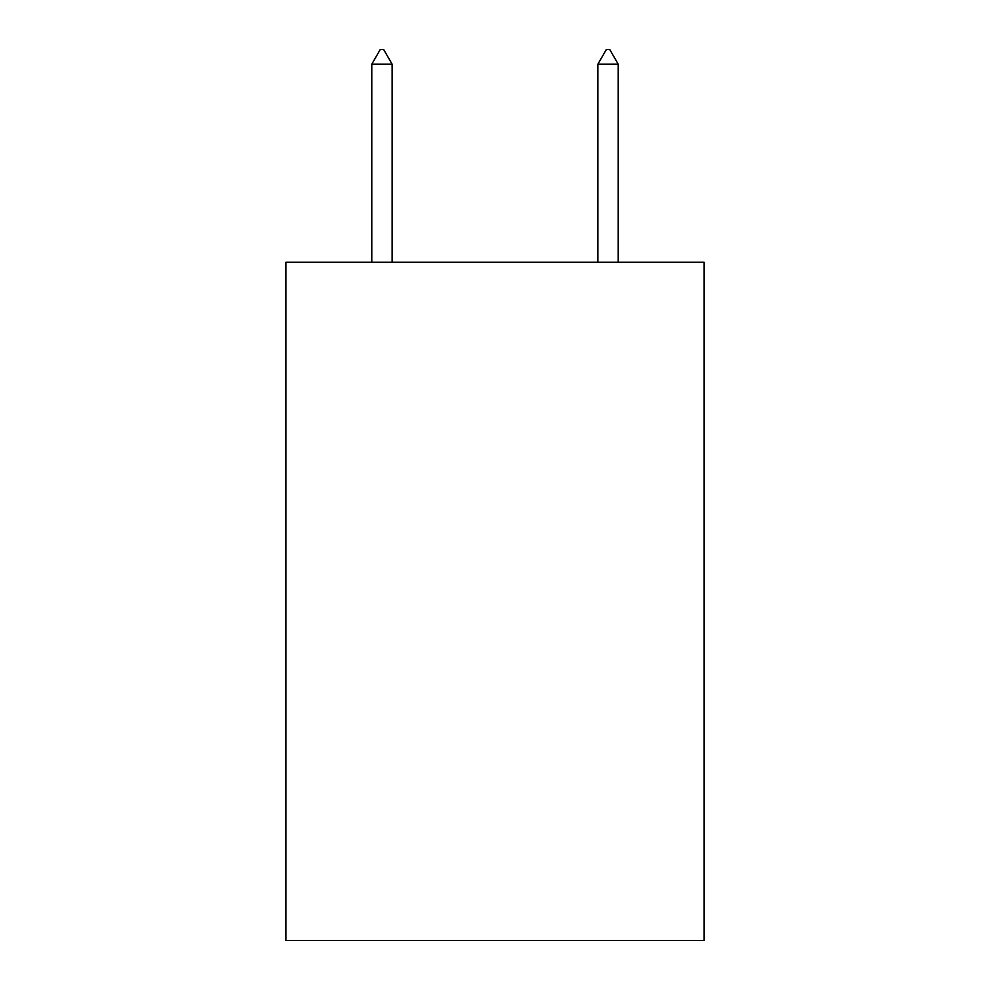 <?xml version="1.0" encoding="UTF-8"?>
<svg xmlns="http://www.w3.org/2000/svg" width="990" height="990" viewBox="0 0 990 990"><rect width="100%" height="100%" fill="white"/><g stroke="black" fill="none" stroke-linecap="round" stroke-linejoin="round"><path stroke-width="1.49" d="M704.125 262.251L704.125 940.5L285.875 940.5L285.875 262.251L704.125 262.251M392.127 64.202L383.65 49.5L380.259 49.5L371.782 64.202L392.127 64.202L392.127 262.251M371.782 64.202L371.782 262.251M606.35 49.5L609.741 49.5L618.218 64.202L597.873 64.202L606.35 49.5M618.218 262.251L618.218 64.202M597.873 262.251L597.873 64.202"/></g></svg>

